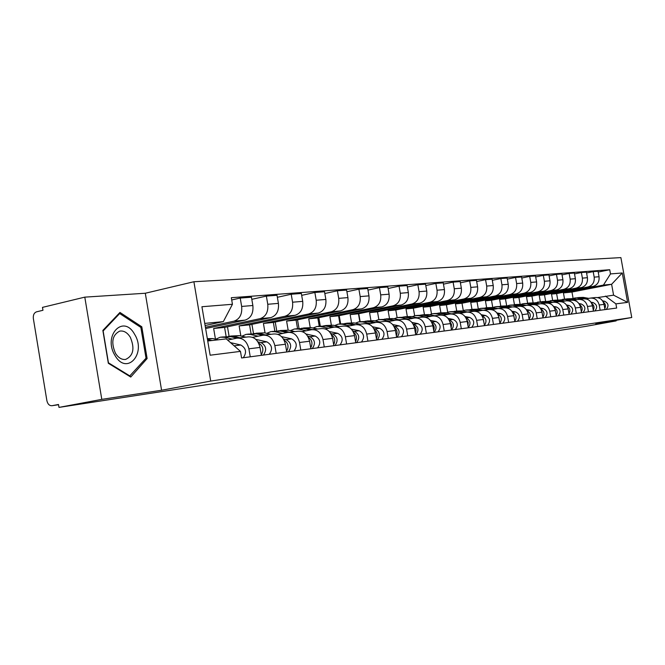 <?xml version="1.0" encoding="UTF-8"?>
<svg xmlns="http://www.w3.org/2000/svg" width="665" height="665" viewBox="0 0 665 665"><rect width="100%" height="100%" fill="white"/><g stroke="black" fill="none" stroke-linecap="round" stroke-linejoin="round"><path stroke-width="1" d="M84.796 297.139L101.795 399.366L58.985 407.396L585.541 326.415L616.147 320.896L595.715 324.013L631.75 317.504L620.894 257.604L193.897 281.744L145.303 293.248L84.796 297.139L42.477 307.38L42.959 310.289L36.533 311.835C34.081 312.783 33.026 315.044 33.358 318.61L46.883 400.679C47.714 404.154 49.418 405.833 52.003 405.708L58.545 404.711M101.795 399.366L161.587 390.247L210.714 381.07L631.75 317.504M58.985 407.396L58.503 404.478L52.003 405.708M616.147 320.896L616.048 320.347M557.736 299.873L556.613 293.606L592.922 286.482C597.444 285.086 599.489 281.835 599.057 276.731L598.068 271.262L593.188 271.628L594.186 277.139C594.626 282.276 592.573 285.551 588.018 286.956L551.526 294.121L552.648 300.397M585.998 298.909L590.163 298.12C594.843 297.804 597.86 300.098 599.207 304.994L604.044 304.387C602.706 299.524 599.705 297.255 595.05 297.563L590.994 298.02M604.044 304.387L604.992 309.607M586.572 272.966L593.188 271.628M599.207 304.994L600.154 310.247M545.624 301.262L544.469 294.844L581.218 287.621C585.799 286.191 587.868 282.891 587.428 277.704L586.422 272.135L581.376 272.509L582.382 278.12C582.831 283.348 580.753 286.673 576.148 288.111L539.207 295.376L540.354 301.769M593.454 311.145L592.498 305.834C591.135 300.888 588.093 298.568 583.38 298.884L579.165 299.366M574.527 273.897L581.376 272.509M573.986 300.289L578.326 299.458C583.064 299.142 586.114 301.478 587.486 306.465L588.45 311.81M533.089 302.716L531.909 296.125L569.107 288.793C573.745 287.338 575.84 283.98 575.383 278.702L574.369 273.032L569.14 273.431L570.163 279.134C570.62 284.454 568.517 287.837 563.854 289.3L526.464 296.673L527.628 303.19M581.509 312.733L580.537 307.33C579.149 302.301 576.073 299.94 571.302 300.256L566.913 300.755M562.041 274.869L569.14 273.431M561.543 301.719L566.065 300.846C570.861 300.53 573.953 302.907 575.35 307.978L576.322 313.423M520.121 304.246L518.908 297.446L556.563 289.998C561.26 288.535 563.38 285.11 562.914 279.741L561.883 273.972L556.464 274.379L557.503 280.189C557.968 285.601 555.84 289.051 551.119 290.53L513.272 298.02L514.452 304.628M569.132 314.379L568.151 308.884C566.746 303.755 563.629 301.353 558.791 301.669L554.228 302.193M549.107 275.875L556.464 274.379M548.65 303.198L553.363 302.292C558.226 301.968 561.36 304.387 562.773 309.558L563.762 315.094M506.697 305.867L505.442 298.818L543.563 291.262C548.317 289.765 550.462 286.282 549.997 280.813L548.941 274.936L543.322 275.36L544.386 281.278C544.859 286.79 542.698 290.297 537.918 291.802L499.606 299.408L500.795 306.133M556.314 316.083L555.308 310.488C553.887 305.268 550.72 302.816 545.832 303.14L541.077 303.681M535.699 276.923L543.322 275.36M535.275 304.728L540.204 303.78C545.125 303.456 548.301 305.925 549.731 311.187L550.745 316.823M492.79 307.546L491.493 300.231L530.08 292.567C534.901 291.046 537.071 287.496 536.589 281.927L535.516 275.942L529.689 276.382L530.77 282.409C531.252 288.028 529.074 291.594 524.228 293.132L485.433 300.854L486.647 307.712M543.014 317.853L541.992 312.151C540.545 306.839 537.345 304.337 532.382 304.67L527.428 305.227M521.776 278.012L529.689 276.382M521.402 306.324L526.547 305.326C531.535 305.002 534.751 307.521 536.206 312.874L537.237 318.626M478.318 309.042L477.021 301.711L516.098 293.913C520.978 292.367 523.172 288.76 522.682 283.082L521.593 276.989L515.541 277.438L516.63 283.581C517.129 289.308 514.918 292.949 510.013 294.504L470.729 302.342L471.967 309.341M529.207 319.69L528.168 313.88C526.705 308.46 523.455 305.917 518.434 306.249L513.272 306.831M507.32 279.134L515.541 277.438M506.996 307.978L512.374 306.939C517.42 306.607 520.687 309.175 522.166 314.636L523.214 320.488M463.297 310.597L462 303.232L501.568 295.318C506.514 293.747 508.733 290.065 508.235 284.279L507.129 278.07L500.836 278.544L501.95 284.803C502.457 290.638 500.221 294.346 495.25 295.933L455.475 303.897L456.73 311.029M514.876 321.602L513.821 315.675C512.324 310.156 509.033 307.562 503.945 307.887L498.559 308.502M492.291 280.314L500.836 278.544M492.017 309.699L497.653 308.602C502.765 308.269 506.073 310.887 507.578 316.457L508.642 322.434M447.703 312.234L446.398 304.819L486.472 296.781C491.485 295.177 493.729 291.428 493.222 285.526L492.092 279.2L485.558 279.682L486.689 286.075C487.204 292.018 484.943 295.8 479.906 297.413L439.623 305.509L440.895 312.774M499.972 323.581L498.9 317.546C497.387 311.91 494.053 309.267 488.891 309.599L483.264 310.239M476.664 281.536L485.558 279.682M476.448 311.486L482.349 310.339C487.528 310.006 490.886 312.675 492.416 318.352L493.496 324.445M431.502 313.947L430.189 306.474L470.778 298.302C475.849 296.673 478.127 292.849 477.603 286.831L476.456 280.364L469.656 280.879L470.803 287.396C471.335 293.465 469.049 297.322 463.946 298.959L423.14 307.188L424.445 314.603M484.477 325.642L483.389 319.483C481.842 313.739 478.459 311.037 473.239 311.37L467.354 312.035M460.404 282.808L469.656 280.879M460.246 313.356L466.423 312.143C471.676 311.802 475.084 314.537 476.63 320.331L477.736 326.54M414.661 315.742L413.331 308.186L454.444 299.882C459.582 298.219 461.884 294.321 461.352 288.178L460.188 281.586L453.098 282.118L454.27 288.768C454.81 294.961 452.491 298.893 447.329 300.563L405.999 308.934L407.321 316.49M468.343 327.795L467.237 321.503C465.666 315.642 462.242 312.882 456.946 313.215L450.795 313.913M443.455 284.138L453.098 282.118M443.364 315.293L449.848 314.021C455.176 313.681 458.626 316.465 460.205 322.384L461.319 328.726M397.13 317.629L395.791 309.973L437.429 301.528C442.632 299.832 444.96 295.859 444.42 289.583L443.231 282.858L435.841 283.406L437.038 290.198C437.587 296.524 435.251 300.538 430.014 302.243L388.144 310.746L389.49 318.452M451.543 330.031L450.413 323.614C448.817 317.621 445.342 314.803 439.972 315.144L433.538 315.875M425.791 285.526L435.841 283.406M425.775 317.321L432.582 315.983C437.977 315.634 441.477 318.485 443.081 324.528L444.22 331.004M378.867 319.624L377.512 311.835L419.69 303.24C424.96 301.519 427.321 297.454 426.764 291.054L425.558 284.179L417.844 284.753L419.066 291.694C419.632 298.153 417.254 302.251 411.951 303.988L369.549 312.641L370.912 320.505M434.021 332.359L432.865 325.808C431.244 319.69 427.72 316.806 422.283 317.147L415.534 317.912M407.362 286.981L417.844 284.753M360.156 321.71L358.768 313.705M407.412 319.433L414.569 318.02C420.039 317.679 423.588 320.588 425.218 326.764L426.381 333.381M359.84 321.735L358.452 313.772L401.178 305.027C406.523 303.273 408.909 299.125 408.343 292.583L407.113 285.559L399.058 286.166L400.305 293.257C400.879 299.857 398.476 304.038 393.106 305.809L350.147 314.62L351.544 322.675M415.733 334.794L414.561 328.094C412.915 321.843 409.332 318.892 403.821 319.242L396.747 320.04M388.102 288.502L399.058 286.166M340.646 323.872L339.225 315.659M388.235 321.644L395.766 320.156C401.311 319.807 404.91 322.783 406.573 329.092L407.753 335.858M339.981 323.946L338.568 315.792L381.851 306.897C387.263 305.11 389.682 300.871 389.1 294.188L387.845 287.006L379.432 287.629L380.696 294.886C381.286 301.636 378.859 305.908 373.406 307.712L329.89 316.673L331.328 324.994M396.631 337.338L395.434 330.488C393.763 324.096 390.131 321.079 384.536 321.428L377.122 322.267M367.969 290.09L379.432 287.629M320.289 326.124L318.834 317.695M368.194 323.955L376.124 322.384C381.743 322.026 385.392 325.077 387.088 331.536L388.294 338.443M319.233 326.241L317.803 317.912L361.644 308.851C367.13 307.031 369.574 302.7 368.975 295.859L367.695 288.51L358.892 289.167L360.189 296.59C360.787 303.498 358.335 307.87 352.816 309.707L308.735 318.834L310.223 327.463M376.656 339.998L375.442 332.99C373.73 326.449 370.048 323.356 364.387 323.714L356.59 324.595M346.906 291.76L358.892 289.167M299.017 328.477L297.521 319.815M347.221 326.382L355.576 324.711C361.278 324.354 364.985 327.479 366.706 334.079L367.936 341.153M297.554 328.643L296.083 320.114L340.497 310.896C346.058 309.034 348.535 304.603 347.92 297.604L346.615 290.09L337.396 290.78L338.709 298.369C339.333 305.443 336.847 309.915 331.253 311.794L286.598 321.079L288.153 330.114M355.758 342.774L354.512 335.609C352.774 328.917 349.034 325.75 343.29 326.099L335.094 327.03M324.828 293.506L337.396 290.78M276.765 330.921L275.244 322.035M325.252 328.917L334.071 327.147C339.848 326.789 343.606 329.99 345.359 336.756L346.615 343.996M274.853 331.153L273.365 322.425L318.344 313.04C323.988 311.137 326.49 306.607 325.858 299.441L324.528 291.744L314.861 292.467L316.199 300.239C316.839 307.479 314.321 312.06 308.651 313.98L263.423 323.439L265.052 332.966M333.855 345.692L332.583 338.352C330.813 331.503 327.022 328.252 321.195 328.61L312.567 329.582M301.677 295.351L314.861 292.467M253.49 333.522L251.919 324.354M302.209 331.586L311.536 329.707C317.388 329.35 321.203 332.625 322.982 339.549L324.262 346.972M251.079 333.78L249.55 324.853L295.119 315.285C300.829 313.348 303.365 308.701 302.716 301.361L301.353 293.481L291.212 294.238L292.583 302.209C293.232 309.624 290.688 314.312 284.944 316.274L239.134 325.908L240.855 335.983M310.879 348.751L309.582 341.228C307.779 334.204 303.93 330.879 298.028 331.237L288.934 332.267M277.372 297.288L291.212 294.238M229.084 336.232L227.48 326.781M278.02 334.379L287.879 332.384C293.814 332.026 297.687 335.393 299.508 342.492L300.813 350.089M226.142 336.54L224.587 327.396L270.73 317.646C276.515 315.667 279.084 310.912 278.411 303.381L277.031 295.302L266.366 296.1L267.762 304.271C268.436 311.877 265.867 316.681 260.04 318.676L213.648 328.502L215.46 339.175M286.748 351.96L285.426 344.254C283.589 337.055 279.682 333.631 273.697 333.988L264.105 335.077M251.811 299.325L266.366 296.1M252.584 337.33L263.041 335.202C269.051 334.844 272.983 338.302 274.836 345.576L276.175 353.373M205.618 328.518L245.094 320.123C250.963 318.094 253.548 313.223 252.866 305.509L251.445 297.213L240.223 298.053L241.653 306.44C242.351 314.246 239.749 319.167 233.847 321.212L205.41 327.28M261.378 355.334L260.023 347.429C258.153 340.039 254.188 336.532 248.128 336.889L237.987 338.044M231.703 299.965L240.223 298.053M227.605 340.064L236.915 338.161C243.008 337.803 246.998 341.353 248.885 348.817L250.248 356.822M224.587 327.396L213.648 328.502M249.55 324.853L239.134 325.908M273.365 322.425L263.423 323.439M296.083 320.114L286.598 321.079M317.803 317.912L308.735 318.834M338.568 315.792L329.89 316.673M358.452 313.772L350.147 314.62M377.512 311.835L369.549 312.641M395.791 309.973L388.144 310.746M413.331 308.186L405.999 308.934M430.189 306.474L423.14 307.188M446.398 304.819L439.623 305.509M462 303.232L455.475 303.897M477.021 301.711L470.729 302.342M491.493 300.231L485.433 300.854M505.442 298.818L499.606 299.408M518.908 297.446L513.272 298.02M531.909 296.125L526.464 296.673M544.469 294.844L539.207 295.376M556.613 293.606L551.526 294.121M573.072 298.194L571.967 292.043L611.617 284.288L603.438 285.077L563.438 292.916L564.543 299.092M571.967 292.043L563.438 292.916M597.611 297.579L613.587 295.169L611.617 284.288L622.282 272.974L627.61 302.375L615.898 303.863L605.424 296.091M207.738 340.995L226.275 338.901L240.464 351.378L241.586 357.969L616.663 308.053L615.898 303.863M240.464 351.378L210.148 355.21L201.927 306.731L232.442 304.279L223.34 321.619L204.754 323.398M603.438 285.077L610.487 273.922L609.73 269.741L231.32 297.704L232.442 304.279M610.487 273.922L622.282 272.974M193.897 281.744L210.714 381.07M145.303 293.248L161.587 390.247M108.337 363.29L130.756 377.047L147.123 358.543L141.795 326.773L119.958 312.442L102.859 330.422L108.337 363.29M205.111 325.518L223.34 321.619M598.217 272.06L609.73 269.741M627.61 302.375L613.587 295.169M140.365 327.089L141.795 326.773M145.419 358.884L147.123 358.543M574.577 297.987L579.406 297.82L584.693 298.785M571.576 298.668L576.713 298.12L581.867 299.059M577.395 297.687L586.713 298.776M578.533 297.546L583.321 297.388L588.799 298.377M602.581 300.863L604.502 301.212C608.483 303.198 609.057 305.942 606.222 309.441M603.28 302.043C605.532 303.78 606.031 305.942 604.801 308.543M562.657 299.308L567.602 299.134L573.488 300.206M559.556 300.023L564.818 299.441L570.038 300.397M592.59 306.374L592.756 307.263M565.582 298.992L574.984 300.098M566.746 298.851L571.651 298.685L577.145 299.682M590.977 302.201L593.097 302.583C597.128 304.612 597.71 307.405 594.843 310.954M591.675 303.365C594.094 305.152 594.626 307.413 593.271 310.156M550.321 300.671L555.391 300.497L561.792 301.669M547.129 301.42L552.507 300.813L557.794 301.785M580.553 307.43L580.877 309.242M553.363 300.347L562.856 301.469M554.56 300.206L559.581 300.023L565.084 301.037M578.957 303.572L581.293 304.005C585.375 306.066 585.965 308.909 583.064 312.525M579.664 304.736C582.266 306.573 582.831 308.942 581.343 311.827M134.579 334.271C123.441 313.672 102.493 335.65 115.062 355.559C126.799 376.082 146.774 353.431 134.579 334.271M130.29 337.23C127.289 332.492 123.748 330.455 119.675 331.128C112.244 335.06 110.856 342.467 115.502 353.339C118.362 357.812 121.72 359.848 125.569 359.449C133.382 355.825 134.962 348.418 130.29 337.23M130.157 376.124L108.437 362.791L103.133 330.971L119.692 313.539L140.864 327.421L146.026 358.202L129.476 376.257M118.694 313.772L119.692 313.539M537.544 302.085L542.748 301.902L549.19 303.09M534.261 302.874L539.764 302.234L545.117 303.223M568.11 308.676L568.55 311.137M540.712 301.744L550.288 302.883M541.933 301.602L547.087 301.42L552.607 302.434M566.505 305.002L569.074 305.476C573.213 307.579 573.812 310.472 570.878 314.146M567.22 306.158C570.013 308.053 570.603 310.513 568.982 313.556M524.311 303.548L529.648 303.356L536.131 304.562M520.919 304.379L523.247 303.664L526.564 303.697L531.983 304.711M555.208 309.998L555.765 313.04M527.611 303.198L531.102 303.19L537.27 304.346M528.866 303.049L534.153 302.858L539.672 303.88M553.596 306.474L556.414 306.997C560.603 309.142 561.218 312.084 558.243 315.825M554.327 307.637C557.32 309.582 557.943 312.151 556.181 315.351M510.595 305.069L516.073 304.861L522.599 306.091M507.096 305.942L509.515 305.185L512.873 305.218L518.359 306.257M541.825 311.395L542.499 314.986M514.028 304.703L517.578 304.695L523.779 305.867M515.317 304.545L520.745 304.346L526.264 305.385M540.213 308.003L543.288 308.577C547.536 310.771 548.16 313.764 545.15 317.571M540.953 309.175C544.161 311.17 544.81 313.847 542.898 317.205M496.373 306.64L502 306.432L508.55 307.679M492.757 307.562L495.275 306.765L498.675 306.798L504.195 307.853M527.935 312.866L528.725 316.989M499.939 306.266L503.555 306.257L509.781 307.438M501.26 306.1L506.838 305.892L512.358 306.939M526.314 309.582L529.681 310.223C533.987 312.45 534.61 315.501 531.568 319.375M527.079 310.771C530.512 312.816 531.185 315.601 529.107 319.125M481.601 308.277L487.387 308.053L493.97 309.316M477.869 309.242L480.487 308.394L483.929 308.435L489.523 309.516M513.513 314.404L514.419 319.05M485.317 307.878L488.999 307.878L495.242 309.067M486.68 307.712L492.408 307.496L497.96 308.56M511.875 311.22L515.55 311.918C519.914 314.196 520.554 317.305 517.47 321.253M512.673 312.442C516.339 314.528 517.046 317.421 514.785 321.12M466.256 309.973L472.208 309.74L478.825 311.029M462.399 310.996L465.134 310.098L468.617 310.139L474.378 311.262M498.517 316.025L499.548 321.178M470.138 309.566L473.887 309.558L480.147 310.763M471.535 309.391L477.428 309.159L483.056 310.247M496.871 312.916L500.87 313.689C505.292 316.008 505.94 319.183 502.823 323.207M497.703 314.179C501.618 316.307 502.349 319.316 499.905 323.198M450.305 311.735L456.431 311.494L463.081 312.799M446.315 312.824L449.166 311.86L452.699 311.91L458.892 313.124M482.923 317.72L484.078 323.39M454.353 311.311L458.177 311.303L464.453 312.525M455.791 311.129L461.859 310.896L467.595 312.01M481.252 314.678L485.608 315.526C490.097 317.895 490.753 321.137 487.595 325.227M482.133 315.991C486.306 318.161 487.071 321.286 484.428 325.351M433.713 313.572L440.014 313.323L446.697 314.645M429.59 314.72L432.558 313.697L436.14 313.755L443.638 315.243M466.689 319.499L468.193 322.392L467.977 325.675M437.944 313.132L441.834 313.115L448.127 314.362M439.424 312.941L445.666 312.691L451.477 313.838M465.932 317.878L465.982 317.887C470.388 320.131 471.161 323.365 468.31 327.596M465.001 316.507L469.739 317.438C474.278 319.865 474.951 323.165 471.751 327.338M416.431 315.484L422.932 315.218L429.632 316.557M412.167 316.698L415.268 315.617L418.892 315.667L426.456 317.188M449.781 321.37L451.485 324.478L451.194 328.061M420.854 315.027L424.827 315.01L431.12 316.266M422.383 314.828L428.817 314.57L434.702 315.742M449.058 319.848L449.299 319.898C453.838 322.284 454.577 325.626 451.527 329.923M448.052 318.402L453.206 319.433C457.819 321.91 458.501 325.276 455.259 329.532M398.426 317.479L405.135 317.197L411.851 318.56M394.013 318.768L397.246 317.612L400.92 317.671L408.534 319.217M432.15 323.323C434.179 325.36 434.694 327.762 433.696 330.538M403.057 316.997L407.113 316.981L413.406 318.252M404.628 316.789L411.261 316.515L417.229 317.72M431.452 321.902L431.909 321.993C436.589 324.528 437.296 327.986 434.021 332.35M430.388 320.372L435.991 321.503C440.662 324.038 441.352 327.479 438.077 331.818M379.649 319.557L386.573 319.267L393.298 320.638M375.085 320.921L378.452 319.69L382.175 319.749L389.84 321.328M413.755 325.376C416.032 327.521 416.598 330.106 415.442 333.115M384.495 319.059L388.634 319.034L394.919 320.322M386.124 318.843L392.965 318.552L399.017 319.79M413.081 324.038L413.771 324.179C418.526 326.781 419.233 330.314 415.899 334.769M411.934 322.425L418.027 323.664C422.765 326.257 423.472 329.774 420.147 334.204M360.048 321.727L367.196 321.419L373.938 322.816M355.318 323.182L358.834 321.86L362.608 321.926L370.322 323.531M394.536 327.529C397.088 329.79 397.695 332.55 396.365 335.808M365.127 321.203L369.349 321.178L375.625 322.475M366.806 320.979L373.871 320.671L380.006 321.943M393.888 326.266L394.827 326.457C399.648 329.125 400.372 332.733 397.005 337.288M392.658 324.553L399.274 325.925C404.079 328.577 404.802 332.168 401.436 336.698M339.566 323.988L346.955 323.664L353.697 325.085M334.661 325.542L338.335 324.129L342.159 324.204L349.923 325.842M374.453 329.79C377.288 332.159 377.944 335.102 376.423 338.618M344.894 323.448L349.208 323.414L355.467 324.728M346.631 323.207L353.938 322.891L360.147 324.196M373.821 328.585L375.035 328.843C379.923 331.577 380.663 335.268 377.246 339.915M372.491 326.781L379.682 328.286C384.553 331.004 385.293 334.67 381.885 339.3M318.144 326.357L325.792 326.016L332.525 327.454M313.057 328.02L316.897 326.498L320.771 326.582L328.577 328.252M353.431 332.168C356.573 334.645 357.271 337.77 355.542 341.561M323.739 325.792L328.144 325.759L334.412 327.097M325.534 325.542L333.09 325.21L339.383 326.548M352.816 331.012L354.329 331.336C359.291 334.138 360.039 337.911 356.581 342.666M351.369 329.092L359.191 330.754C364.137 333.539 364.885 337.296 361.436 342.018M295.717 328.843L303.639 328.485L310.356 329.94M290.439 330.613L294.454 328.984L298.377 329.067L306.216 330.771M331.411 334.67C334.877 337.246 335.625 340.571 333.672 344.636M301.594 328.252L306.1 328.211L312.484 329.591M303.448 327.986L311.278 327.637L317.662 329.009M330.796 333.547L332.641 333.946C337.679 336.822 338.443 340.688 334.944 345.551M329.225 331.503L337.737 333.331C342.749 336.191 343.514 340.039 340.031 344.869M272.201 331.444L280.414 331.062L287.114 332.542M266.731 333.34L270.929 331.586L274.903 331.677L282.775 333.414M308.311 337.305C312.126 339.981 312.932 343.497 310.721 347.862M278.394 330.821L282.999 330.779L289.491 332.201M280.314 330.547L288.427 330.173L294.894 331.586M307.696 336.199L309.907 336.69C315.01 339.632 315.792 343.597 312.251 348.568M305.983 334.013L315.252 336.041C320.339 338.975 321.12 342.916 317.587 347.853M247.538 334.171L256.058 333.772L262.725 335.26M241.861 336.207L246.241 334.32L250.264 334.42L258.17 336.191M284.063 340.089C288.253 342.857 289.1 346.573 286.623 351.245M254.055 333.522L258.768 333.473L265.343 334.936M256.05 333.232L264.471 332.841L271.021 334.296M283.44 338.975L286.05 339.557C291.228 342.591 292.026 346.648 288.444 351.735M281.553 336.64L291.661 338.884C296.823 341.893 297.612 345.933 294.038 350.987M221.62 337.039L230.472 336.615L237.114 338.128M215.726 339.233L220.315 337.188L224.388 337.296L232.309 339.1M258.577 343.032C263.157 345.883 264.055 349.798 261.287 354.794M228.502 336.365L233.324 336.299L239.99 337.812M230.572 336.049L239.309 335.634L245.95 337.138M257.92 341.885L260.971 342.575C266.224 345.692 267.039 349.857 263.415 355.068M255.834 339.374L266.873 341.868C272.11 344.96 272.916 349.1 269.3 354.287M207.663 340.555L208.951 340.854M207.33 338.618L212.867 338.576L218.22 339.807M207.48 339.483L211.944 340.522M233.889 345.592L238.926 350.023M230.531 342.641L240.805 345.01C246.117 348.186 246.939 352.433 243.282 357.745M233.847 321.212L245.094 320.123M260.04 318.676L270.73 317.646M284.944 316.274L295.119 315.285M308.651 313.98L318.344 313.04M331.253 311.794L340.497 310.896M352.816 309.707L361.644 308.851M373.406 307.712L381.851 306.897M393.106 305.809L401.178 305.027M411.951 303.988L419.69 303.24M430.014 302.243L437.429 301.528M447.329 300.563L454.444 299.882M463.946 298.959L470.778 298.302M479.906 297.413L486.472 296.781M495.25 295.933L501.568 295.318M510.013 294.504L516.098 293.913M524.228 293.132L530.08 292.567M537.918 291.802L543.563 291.262M551.119 290.53L556.563 289.998M563.854 289.3L569.107 288.793M576.148 288.111L581.218 287.621M588.018 286.956L592.922 286.482M274.836 345.576L285.426 344.254M299.508 342.492L309.582 341.228M322.982 339.549L332.583 338.352M345.359 336.756L354.512 335.609M366.706 334.079L375.442 332.99M387.088 331.536L395.434 330.488M406.573 329.092L414.561 328.094M425.218 326.764L432.865 325.808M443.081 324.528L450.413 323.614M460.205 322.384L467.237 321.503M476.63 320.331L483.389 319.483M492.416 318.352L498.9 317.546M507.578 316.457L513.821 315.675M522.166 314.636L528.168 313.88M536.206 312.874L541.992 312.151M549.731 311.187L555.308 310.488M562.773 309.558L568.151 308.884M575.35 307.978L580.537 307.33M587.486 306.465L592.498 305.834M248.885 348.817L260.023 347.429M267.762 304.271L278.411 303.381M292.583 302.209L302.716 301.361M316.199 300.239L325.858 299.441M338.709 298.369L347.92 297.604M360.189 296.59L368.975 295.859M380.696 294.886L389.1 294.188M400.305 293.257L408.343 292.583M419.066 291.694L426.764 291.054M437.038 290.198L444.42 289.583M454.27 288.768L461.352 288.178M470.803 287.396L477.603 286.831M486.689 286.075L493.222 285.526M501.95 284.803L508.235 284.279M516.63 283.581L522.682 283.082M530.77 282.409L536.589 281.927M544.386 281.278L549.997 280.813M557.503 280.189L562.914 279.741M570.163 279.134L575.383 278.702M582.382 278.12L587.428 277.704M594.186 277.139L599.057 276.731M241.653 306.44L252.866 305.509M579.406 297.82L576.713 298.12M583.321 297.388L580.661 297.687M604.502 301.212L602.931 301.395M567.602 299.134L564.818 299.441M571.651 298.685L568.908 298.992M593.097 302.583L591.36 302.791M555.391 300.497L552.507 300.813M559.581 300.023L556.738 300.347M581.293 304.005L579.39 304.238M542.748 301.902L539.764 302.234M547.087 301.42L544.145 301.744M569.074 305.476L566.979 305.725M529.648 303.356L526.564 303.697M534.153 302.858L531.102 303.19M556.414 306.997L554.128 307.28M516.073 304.861L512.873 305.218M520.745 304.346L517.578 304.695M543.288 308.577L540.795 308.884M502 306.432L498.675 306.798M506.838 305.892L503.555 306.257M529.681 310.223L526.954 310.547M487.387 308.053L483.929 308.435M492.408 307.496L488.999 307.878M515.55 311.918L512.582 312.276M472.208 309.74L468.617 310.139M477.428 309.159L473.887 309.558M500.87 313.689L497.644 314.079M456.431 311.494L452.699 311.91M461.859 310.896L458.177 311.303M485.608 315.526L482.117 315.95M440.014 313.323L436.14 313.755M445.666 312.691L441.834 313.115M469.739 317.438L465.982 317.887M422.932 315.218L418.892 315.667M428.817 314.57L424.827 315.01M453.206 319.433L449.299 319.898M405.135 317.197L400.92 317.671M411.261 316.515L407.113 316.981M435.991 321.503L431.909 321.993M386.573 319.267L382.175 319.749M392.965 318.552L388.634 319.034M418.027 323.664L413.771 324.179M367.196 321.419L362.608 321.926M373.871 320.671L369.349 321.178M399.274 325.925L394.827 326.457M346.955 323.664L342.159 324.204M353.938 322.891L349.208 323.414M379.682 328.286L375.035 328.843M325.792 326.016L320.771 326.582M333.09 325.21L328.144 325.759M359.191 330.754L354.329 331.336M303.639 328.485L298.377 329.067M311.278 327.637L306.1 328.211M337.737 333.331L332.641 333.946M280.414 331.062L274.903 331.677M288.427 330.173L282.999 330.779M315.252 336.041L309.907 336.69M256.058 333.772L250.264 334.42M264.471 332.841L258.768 333.473M291.661 338.884L286.05 339.557M230.472 336.615L224.388 337.296M239.309 335.634L233.324 336.299M266.873 341.868L260.971 342.575M212.867 338.576L207.43 339.183M240.805 345.01L234.595 345.758"/></g></svg>
